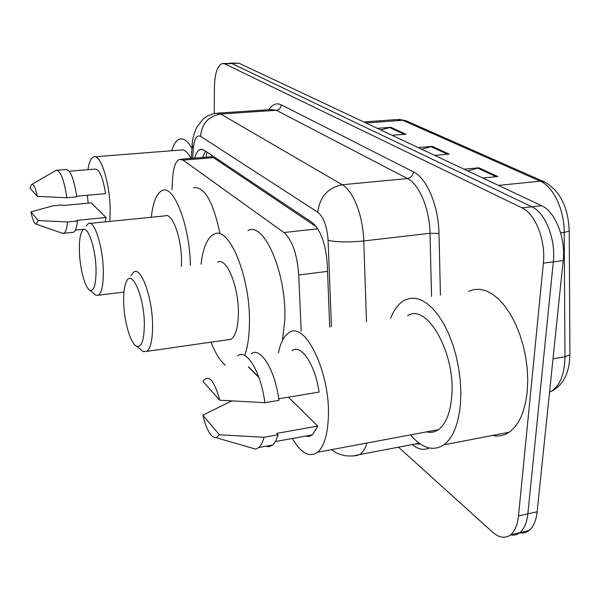 <?xml version="1.0" encoding="UTF-8"?>
<svg xmlns="http://www.w3.org/2000/svg" width="600" height="600" viewBox="0 0 600 600"><rect width="100%" height="100%" fill="white"/><g stroke="black" fill="none" stroke-linecap="round" stroke-linejoin="round"><path stroke-width="0.9" d="M316.462 226.882L213.442 157.635L211.538 156.803L209.587 156.877M301.163 331.14L298.748 274.965C297.165 254.123 292.207 239.97 283.882 232.522L183.067 160.125L179.445 159.337C175.695 161.025 173.438 167.205 172.665 177.9L171.953 189.653M248.618 366.885L258.78 377.062M214.215 113.565L214.44 86.602C214.853 73.095 217.5 65.4 222.382 63.517L224.827 63.892L521.977 207.855C535.327 213.683 545.933 240.548 543.368 263.175L518.498 515.955C517.523 524.955 514.875 531.24 510.57 534.825C505.132 538.785 499.08 537.847 492.42 532.02L398.498 447.165M229.417 63.157L231.892 63.54L531.825 206.775C545.28 212.565 555.938 239.317 553.312 261.87L527.85 513.855C526.845 522.825 524.168 529.102 519.817 532.688C517.035 534.847 513.93 535.575 510.487 534.885C513.93 535.575 517.035 534.847 519.817 532.688C524.168 529.102 526.845 522.825 527.85 513.855L553.312 261.87C555.938 239.317 545.28 212.565 531.825 206.775L231.892 63.54L223.32 63.465M329.715 327.022L327.278 264.495C325.748 243.712 320.647 229.68 311.962 222.39L204.067 150.12L200.407 149.385C197.993 150.21 196.095 153.113 194.715 158.093M202.59 157.455L205.44 151.035M230.362 63.113L238.92 63.18L541.59 205.702C555.158 211.447 565.86 238.087 563.19 260.565L537.135 511.77C536.107 520.717 533.4 526.98 529.005 530.565C526.222 532.702 523.11 533.452 519.675 532.8M377.303 128.34L390.885 127.305L405.862 134.197L392.07 135.292M464.055 169.192L478.86 167.805L497.85 176.55L482.798 178.02M418.125 147.562L432.293 146.37L449.1 154.102L434.7 155.37M421.62 149.212L432.293 146.37M467.685 170.903L478.86 167.805M380.678 129.93L390.885 127.305M87.907 169.688C89.1 162.195 91.035 157.928 93.72 156.87C100.545 153.442 109.913 182.79 110.167 209.752L109.845 221.392M88.185 203.167L87.383 195.255M76.688 196.222L105.578 193.605C102.892 177.21 99.352 169.05 94.965 169.11L69.248 171.225M30 188.16L31.402 184.642C33.443 183.413 35.43 187.328 37.35 196.373L30 188.16M31.957 184.32L56.13 170.31C60.472 170.37 64.043 179.512 66.84 197.76L76.77 196.853C73.972 178.672 70.335 169.56 65.873 169.515L57.075 170.235M37.35 196.373L66.84 197.76M30.96 211.897L38.287 220.56L36.15 224.13C34.245 223.65 32.52 219.57 30.96 211.897L52.867 205.837L62.4 204.952L62.94 205.522L91.23 202.89L106.065 217.5L105.24 221.858M106.065 217.5L76.867 220.373L77.453 220.987C76.725 227.558 75.383 231.33 73.425 232.298L72.278 232.41M95.07 156.765L180.945 150.023C184.275 149.22 187.605 152.017 190.935 158.4M171.683 150.75C173.767 143.985 176.528 140.085 179.955 139.042C183.915 138.097 187.905 141.233 191.94 148.447M77.453 220.987L67.582 221.962C66.9 228.548 65.61 232.327 63.705 233.288L61.785 233.062M67.582 221.962L38.287 220.56M96.045 269.752C96.052 284.565 94.012 291.413 89.925 290.303C85.058 288.195 79.733 267.952 79.38 250.815C79.177 241.897 79.972 235.545 81.765 231.757C86.235 221.317 95.767 245.97 96.045 269.752M86.22 225.998L88.403 223.53C94.282 219.577 103.05 246.795 103.32 270.93C103.433 284.647 101.797 292.74 98.415 295.215L95.873 295.192L94.155 293.782M181.433 266.452L181.545 261.892C181.837 238.312 172.14 211.905 165.06 215.888L90.037 223.373M151.297 217.26C152.985 202.08 156.623 193.178 162.21 190.538C173.692 184.35 189.803 225.405 190.373 265.41M193.515 187.68C204.337 186.255 213.165 201.562 219.99 233.595M144.337 324.638C144.12 340.388 141.532 347.595 136.59 346.252C130.403 343.785 123.773 320.295 123.637 301.103C123.532 292.695 124.373 286.388 126.142 282.188C131.52 267.675 144.435 296.745 144.337 324.638M130.785 275.91L133.808 272.025C141.233 266.31 152.708 298.395 152.587 326.085C152.52 339.915 150.6 348.345 146.828 351.375L143.175 351.593L140.528 349.447M227.295 339.832L230.955 339.3C235.485 336.24 237.952 327.96 238.373 314.46C239.197 287.468 226.485 256.478 217.567 262.222M201.038 264.157C203.002 247.725 207.278 237.757 213.862 234.255C228.96 224.692 250.987 277.965 249.42 324.69C249.15 336.952 247.65 346.987 244.928 354.78M225.517 365.355C220.192 361.065 215.362 353.332 211.035 342.157M247.92 230.587C263.993 221.032 286.837 273.532 284.79 319.755L282.457 340.455M278.468 352.642L278.438 352.702C280.515 342.75 283.913 336.165 288.653 332.94C304.68 319.38 331.02 373.388 328.29 418.65C327.375 435.577 323.827 446.775 317.632 452.243C309.487 457.853 301.05 453.27 292.327 438.495M390.697 318.233C394.14 309.368 398.783 303.33 404.632 300.135L409.86 298.343L415.44 298.29L421.237 300.022L427.132 303.532L432.967 308.79L438.6 315.683L443.88 324.082L448.65 333.788L452.783 344.55L456.15 356.1L458.662 368.123L460.245 380.288L460.853 392.265L460.463 403.725C458.558 424.118 453.03 437.82 443.888 444.832C433.132 451.68 422.01 448.357 410.52 434.88M468.638 291.278L474.263 289.455L480.232 289.335L486.428 290.947L492.697 294.308L498.885 299.37L504.832 306.038L510.375 314.175L515.37 323.587L519.66 334.05L523.132 345.293L525.69 357.007L527.243 368.873L527.752 380.572L527.213 391.778C524.947 411.75 518.888 425.25 509.033 432.27C503.888 435.683 498.375 436.748 492.487 435.465M407.595 315.795C426.705 302.295 456.022 353.355 451.71 396.938C450.232 413.243 445.808 424.155 438.45 429.66C434.79 432.188 430.853 432.923 426.623 431.873M278.745 398.798L319.058 392.092C315.315 364.673 301.013 343.62 292.058 350.655M203.025 381.502L203.603 380.423C209.145 374.587 214.53 381.18 219.765 400.207L203.025 381.502M237.697 355.86C246.495 348.24 261.082 372.3 264.855 402.675L278.955 400.327C275.197 370.103 260.362 346.2 251.333 353.827M219.765 400.207L264.855 402.675M288.413 397.185L317.745 426.09L312.495 434.85L309.18 436.41L305.587 436.103M317.745 426.09L276.69 433.388L278.01 434.798C276.683 439.65 274.882 443.055 272.618 445.028L269.295 446.678L265.673 446.287M219.397 434.79L216.285 437.73C211.005 437.722 206.52 430.207 202.822 415.185L219.397 434.79L264.038 437.295C262.755 442.155 261.007 445.567 258.795 447.533L255.728 449.145L249.525 447.345M202.822 415.185L231.593 400.995M278.01 434.798L264.038 437.295M211.673 155.212L211.538 156.803M213.442 157.635L183.067 160.125M317.782 228.81L283.882 232.522M327.548 271.373L298.748 274.965M268.897 109.718C272.468 104.273 276.585 102.637 281.243 104.812L413.423 171.863C426.735 178.035 438.592 205.868 438.99 233.423L440.438 295.178M429.202 447.982C423.81 450.562 418.125 449.423 412.162 444.562M224.827 63.892L238.92 63.18M518.498 515.955L537.135 511.77M543.368 263.175L563.19 260.565M521.977 207.855L541.59 205.702M331.433 326.775L328.087 240.337C327.075 226.388 323.632 217.013 317.745 212.205L200.558 136.312C196.68 134.648 194.265 138.735 193.32 148.567L192.173 145.05C192.278 139.695 193.8 133.762 196.733 127.245L203.265 118.913C206.925 115.92 211.237 114.03 216.21 113.25L220.688 114.03L276.33 110.273L271.447 109.545L218.115 113.123M367.058 443.002C365.25 448.575 362.812 452.423 359.745 454.545L352.68 456.045M414.93 444.03L420.053 443.835M200.558 136.312C201.862 123.555 208.567 116.13 220.688 114.03L342.27 184.755C353.19 190.597 363.112 215.97 363.765 240.945L429.998 233.288C429.607 208.875 419.205 184.17 407.467 178.553L276.33 110.273C279.24 109.77 280.875 107.948 281.243 104.812M328.087 240.337C336.577 242.205 348.472 242.407 363.765 240.945L366.495 321.72M431.55 296.407L429.998 233.288L438.99 233.423M317.745 212.205C319.77 196.808 327.945 187.657 342.27 184.755L407.467 178.553C410.873 177.863 412.86 175.627 413.423 171.863M193.32 148.567L192.66 158.265M569.227 230.632L569.227 231.112C568.268 207.03 560.01 190.627 544.455 181.898L540.217 181.185L402.69 120.262L406.47 120.96L543.945 181.672M569.895 354.045L569.227 231.112L564.217 232.447C564.308 209.61 553.245 186.495 540.217 181.185L498.457 185.392M365.925 122.985L402.69 120.262L396.555 119.558L363.772 121.972M549.54 392.168L550.748 391.597C563.048 385.688 569.43 373.418 569.903 354.81L564.975 356.782L564.217 232.447L560.64 232.882M549.577 391.815L550.748 391.597C559.875 386.168 564.615 374.558 564.975 356.782L552.998 358.8M447.518 154.245L430.972 146.61M404.347 134.317L389.618 127.523M496.2 176.708L477.472 168.067M206.978 152.062L206.093 157.17M209.587 156.885L180.975 159.218M510.57 534.825L529.005 530.565M331.395 449.67C335.34 452.085 335.288 453.375 345.487 455.79C357.27 456.525 357.63 454.89 359.745 454.545L419.19 443.22M415.748 443.88L420.442 444.097M192.112 145.905L191.273 158.377M248.347 366.93L258.952 377.55M201.96 149.265L200.407 149.385M398.97 119.347L405.975 120.743M75.33 230.123L83.685 229.275M36.15 224.13L62.873 233.445M63.705 233.288L73.425 232.298M89.925 290.303L95.873 295.192M98.415 295.215L123.953 292.072M136.59 346.252L143.175 351.593M146.828 351.375L230.955 339.3M443.888 444.832L509.033 432.27M317.632 452.243L438.45 429.66M275.355 441.555L312.495 434.85M216.285 437.73L255.728 449.145M258.795 447.533L272.618 445.028"/></g></svg>
